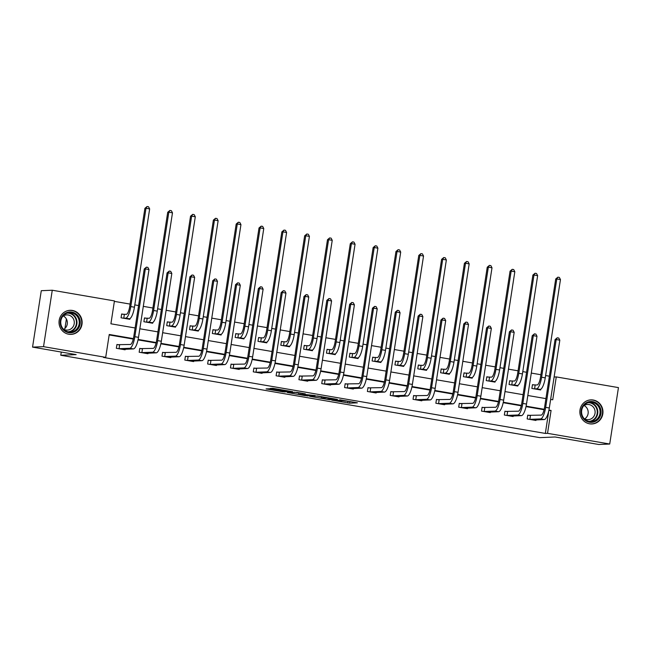 <?xml version="1.0" encoding="UTF-8"?>
<svg xmlns="http://www.w3.org/2000/svg" width="651" height="651" viewBox="0 0 651 651"><rect width="100%" height="100%" fill="white"/><g stroke="black" fill="none" stroke-linecap="round" stroke-linejoin="round"><path stroke-width="0.98" d="M331.75 400.137L349.579 403.172L357.399 402.831L339.765 399.795L345.86 401.122L335.753 399.966L341.653 401.341L331.75 400.137M72.416 310.446A12.06 11.555 -92.4 0 1 82.116 323.083A12.06 11.555 -92.4 0 1 71.081 334.386A12.06 11.555 -92.4 0 1 68.729 334.24A12.06 11.555 -92.4 0 1 59.038 321.602A12.06 11.555 -92.4 0 1 70.072 310.299A12.06 11.555 -92.4 0 1 72.416 310.446M593.248 400.023A12.06 11.555 -92.4 0 1 602.948 412.653A12.06 11.555 -92.4 0 1 591.914 423.956A12.06 11.555 -92.4 0 1 589.562 423.809A12.06 11.555 -92.4 0 1 579.87 411.172A12.06 11.555 -92.4 0 1 590.896 399.869A12.06 11.555 -92.4 0 1 593.248 400.023M269.107 388.777L266.072 388.907L283.014 391.821L292.706 391.707L272.826 388.313L270.198 388.419L271.198 388.688L289.475 391.389L284.194 391.642L269.107 388.777M554.115 377.002L556.271 376.913L618.45 387.605L609.718 444.023L598.733 444.487L555.14 436.992L539.769 437.635L60.779 355.259L76.151 354.616L32.55 347.113L43.527 346.657L52.267 290.232L114.446 300.925L110.906 323.799L135.107 327.966M609.718 444.023L547.54 433.33L551.08 410.455L548.939 410.089M133.39 338.626L109.246 334.476L105.706 357.35L103.509 357.44L545.343 433.428L547.54 433.33M105.706 357.35L43.527 346.657M309.721 396.321L329.544 399.73L337.364 399.389L317.485 395.995L309.721 396.321M305.343 395.662L287.327 392.496L297.019 392.382L305.343 393.879L302.129 394.026L303.138 394.294L315.149 395.548L307.215 395.889L305.384 395.409M66.394 318.99L64.921 328.495M61.267 352.053L60.779 355.259M545.343 433.428L548.842 410.545M544.098 409.731L526.016 406.615M521.272 405.801L503.19 402.692M498.454 401.879L480.373 398.77M475.629 397.956L457.547 394.84M452.803 394.026L434.722 390.917M429.985 390.104L411.904 386.995M407.16 386.181L389.078 383.065M384.334 382.251L366.253 379.142M361.517 378.329L343.435 375.22M338.691 374.406L320.609 371.29M315.865 370.476L297.784 367.367M293.048 366.554L274.966 363.445M270.222 362.623L252.14 359.515M247.396 358.701L229.315 355.592M224.579 354.779L206.497 351.67M201.753 350.848L183.672 347.74M178.927 346.926L160.846 343.818M156.11 343.004L138.028 339.895M133.284 339.073L109.181 334.931M530.117 415.541L527.749 415.135L527.155 418.943L535.936 420.456L536.017 419.903M507.3 411.619L504.924 411.212L504.33 415.021L513.11 416.534L513.2 415.981M484.474 407.689L482.098 407.282L481.512 411.098L490.284 412.604L490.374 412.059M461.649 403.766L459.28 403.36L458.686 407.168L467.467 408.682L467.548 408.128M438.831 399.844L436.455 399.437L435.861 403.246L444.641 404.759L444.731 404.206M416.005 395.914L413.629 395.507L413.043 399.323L421.815 400.829L421.905 400.284M393.18 391.992L390.812 391.585L390.218 395.393L398.998 396.907L399.079 396.353M370.362 388.069L367.986 387.662L367.392 391.471L376.172 392.984L376.262 392.431M347.536 384.139L345.16 383.732L344.574 387.548L353.347 389.054L353.436 388.501M324.711 380.217L322.343 379.81L321.749 383.618L330.529 385.132L330.61 384.578M301.893 376.294L299.517 375.887L298.923 379.696L307.703 381.209L307.793 380.656M279.067 372.364L276.691 371.957L276.105 375.773L284.878 377.279L284.967 376.726M256.242 368.442L253.874 368.035L253.28 371.843L262.06 373.357L262.141 372.803M233.424 364.519L231.048 364.112L230.454 367.921L239.234 369.434L239.324 368.881M210.599 360.589L208.222 360.182L207.636 363.999L216.409 365.504L216.498 364.951M187.773 356.667L185.405 356.26L184.811 360.068L193.591 361.582L193.672 361.028M164.955 352.744L162.579 352.337L161.985 356.146L170.765 357.659L170.855 357.106M142.13 348.814L139.753 348.407L139.168 352.224L147.94 353.729L148.029 353.176M119.304 344.892L116.936 344.485L116.342 348.293L125.122 349.807L125.204 349.253M549.395 376.197L545.611 375.546M540.891 374.732L531.289 373.08M526.569 372.274L522.786 371.623M518.066 370.81L508.464 369.158M503.744 368.344L499.968 367.693M495.248 366.887L485.646 365.235M480.926 364.422L477.142 363.771M472.423 362.957L462.82 361.305M458.101 360.499L454.317 359.848M449.597 359.035L439.995 357.383M435.275 356.569L431.499 355.918M426.779 355.112L417.177 353.46M412.457 352.647L408.673 351.996M403.954 351.182L394.351 349.53M389.632 348.724L385.848 348.073M381.128 347.26L371.526 345.608M366.806 344.794L363.03 344.143M358.31 343.337L348.708 341.685M343.988 340.872L340.204 340.221M335.485 339.407L325.882 337.755M321.163 336.949L317.379 336.298M312.659 335.485L303.057 333.833M298.337 333.019L294.561 332.368M289.841 331.562L280.239 329.911M275.519 329.097L271.736 328.446M267.016 327.632L257.414 325.98M252.694 325.175L248.91 324.524M244.19 323.71L234.588 322.058M229.868 321.244L226.092 320.593M221.373 319.787L211.77 318.136M207.051 317.322L203.267 316.671M198.547 315.857L188.945 314.205M184.225 313.4L180.441 312.749M175.721 311.935L166.119 310.283M161.399 309.469L157.623 308.818M152.904 308.013L143.301 306.361M138.582 305.547L134.798 304.896M130.078 304.082L114.373 301.38M534.845 385.042L532.469 384.635L531.875 388.452L540.655 389.957L540.769 389.249M512.02 381.12L509.643 380.713L509.058 384.521L517.83 386.035L517.944 385.319M489.194 377.198L486.818 376.783L486.232 380.599L495.012 382.104L495.118 381.396M466.376 373.267L464 372.86L463.406 376.677L472.187 378.182L472.3 377.474M443.551 369.345L441.175 368.938L440.589 372.746L449.361 374.26L449.475 373.544M420.725 365.423L418.349 365.008L417.763 368.824L426.543 370.329L426.649 369.622M397.907 361.492L395.531 361.085L394.937 364.902L403.718 366.407L403.832 365.699M375.082 357.57L372.706 357.163L372.12 360.971L380.892 362.485L381.006 361.769M352.256 353.648L349.88 353.233L349.294 357.049L358.074 358.555L358.18 357.847M329.439 349.717L327.062 349.31L326.468 353.127L335.249 354.632L335.363 353.916M306.613 345.795L304.237 345.388L303.651 349.196L312.423 350.71L312.537 349.994M283.787 341.873L281.411 341.458L280.825 345.274L289.605 346.78L289.711 346.072M260.97 337.942L258.593 337.535L257.999 341.352L266.78 342.857L266.894 342.141M238.144 334.02L235.768 333.613L235.182 337.421L243.954 338.935L244.068 338.219M215.318 330.098L212.942 329.683L212.356 333.499L221.137 335.005L221.242 334.297M192.501 326.167L190.125 325.76L189.531 329.569L198.311 331.082L198.425 330.366M169.675 322.245L167.299 321.838L166.713 325.646L175.485 327.16L175.599 326.444M146.849 318.323L144.473 317.908L143.887 321.724L152.668 323.23L152.773 322.522M124.032 314.392L121.656 313.985L121.062 317.794L129.842 319.307L129.956 318.591M32.55 347.113L41.282 290.696L52.267 290.232M550.64 399.421L552.732 399.787L556.271 376.913M139.827 328.771L157.933 331.888M162.652 332.702L180.758 335.81M185.478 336.624L203.576 339.741M208.296 340.546L226.402 343.663M231.121 344.477L249.227 347.585M253.947 348.399L272.045 351.516M276.765 352.321L294.87 355.438M299.59 356.252L317.696 359.36M322.416 360.174L340.514 363.291M345.233 364.096L363.339 367.213M368.059 368.027L386.165 371.135M390.885 371.949L408.983 375.066M413.702 375.871L431.808 378.988M436.528 379.802L454.634 382.91M459.354 383.724L477.452 386.84M482.171 387.646L500.277 390.763M504.997 391.576L523.103 394.685M527.823 395.499L545.92 398.615M544.203 409.276L526.114 406.167M521.386 405.353L503.288 402.237M498.56 401.423L480.471 398.314M475.735 397.501L457.645 394.392M452.917 393.578L434.819 390.462M430.091 389.648L412.002 386.539M407.266 385.726L389.176 382.617M384.448 381.803L366.35 378.687M361.622 377.873L343.533 374.764M338.797 373.951L320.707 370.842M315.979 370.028L297.881 366.912M293.153 366.098L275.064 362.989M270.328 362.176L252.238 359.067M247.51 358.253L229.412 355.137M224.685 354.323L206.595 351.214M201.859 350.401L183.769 347.292M179.041 346.478L160.943 343.362M156.216 342.548L138.126 339.44M548.883 410.553L551.08 410.455M345.868 401.065L350.686 401.61M316.606 396.028L321.382 396.85M326.696 399.201L334.858 399.063L326.053 397.802L321.195 398.046L326.696 399.201M298.882 392.984L294.276 392.187M298.866 394.164L308.411 395.393L298.866 394.164L299.086 392.74M532.437 384.847L537.124 384.985A7.731 2.156 -80.2 0 0 540.501 377.271L555.718 278.986L557.891 277.163L559.347 277.416L560.47 279.572L545.253 377.857A11.596 3.231 99.8 0 1 540.192 389.428L538.279 389.55M560.47 279.572L556.808 278.945L541.599 377.222A11.596 3.231 99.8 0 1 536.53 388.802L534.251 388.859M557.891 277.163L556.808 278.945L555.718 278.986M535.163 385.066L534.577 388.883M533.56 420.05L544.252 419.561L540.599 418.927L529.532 419.358M527.717 415.346L541.184 415.118A7.731 2.156 -80.2 0 0 544.562 407.404L555.059 339.619L557.232 337.788L558.688 338.04L559.811 340.196L549.314 407.982A11.596 3.231 99.8 0 1 544.252 419.561M559.811 340.196L556.157 339.57L545.66 407.355A11.596 3.231 99.8 0 1 540.599 418.927M557.232 337.788L556.157 339.57L555.059 339.619M530.443 415.566L529.857 419.382M581.709 415.607A10.432 10.001 -92.4 0 1 587.495 402.163A10.432 10.001 -92.4 0 1 600.401 408.25A10.432 10.001 -92.4 0 1 594.615 421.693A10.432 10.001 -92.4 0 1 581.709 415.607M599.49 408.535A9.659 9.26 87.6 0 0 590.433 402.285A9.659 9.26 87.6 0 0 582.181 415.338A9.659 9.26 87.6 0 0 591.238 421.588A9.659 9.26 87.6 0 0 599.49 408.535M584.093 405.524A7.609 7.291 -92.4 0 1 584.655 418.894M583.646 405.825A7.609 7.291 -92.4 0 1 594.648 409.381A7.609 7.291 -92.4 0 1 584.183 418.634M589.301 423.76A11.978 11.482 87.6 0 0 591.556 423.899A11.978 11.482 87.6 0 0 601.793 407.705A11.978 11.482 87.6 0 0 590.555 399.958A11.978 11.482 87.6 0 0 588.309 400.284M71.813 312.065A10.432 10.001 -92.4 0 1 80.097 324.06A10.432 10.001 -92.4 0 1 68.632 332.653A10.432 10.001 -92.4 0 1 60.348 320.658A10.432 10.001 -92.4 0 1 71.813 312.065M68.526 331.896A9.659 9.26 87.6 0 0 79.251 322.961A9.659 9.26 87.6 0 0 69.6 312.716A9.659 9.26 87.6 0 0 68.526 331.896M63.261 315.955A7.609 7.291 -92.4 0 1 63.822 329.325M62.813 316.256A7.609 7.291 -92.4 0 1 74.287 322.961A7.609 7.291 -92.4 0 1 63.35 329.064M68.469 334.191A11.978 11.482 87.6 0 0 70.723 334.329A11.978 11.482 87.6 0 0 81.692 323.091A11.978 11.482 87.6 0 0 72.049 310.543A11.978 11.482 87.6 0 0 69.722 310.389A11.978 11.482 87.6 0 0 67.484 310.714M509.611 380.925L514.298 381.063A7.731 2.156 -80.2 0 0 517.675 373.349L532.892 275.064L535.065 273.241L536.53 273.493L537.645 275.65L522.436 373.926A11.596 3.231 99.8 0 1 517.366 385.506L515.454 385.628M537.645 275.65L533.991 275.015L518.774 373.3A11.596 3.231 99.8 0 1 513.712 384.879L511.426 384.928M535.065 273.241L533.991 275.015L532.892 275.064M512.345 381.144L511.751 384.961M486.785 377.002L491.481 377.141A7.731 2.156 -80.2 0 0 494.85 369.418L510.067 271.142L512.239 269.311L513.704 269.563L514.827 271.719L499.61 370.004A11.596 3.231 99.8 0 1 494.54 381.576L492.636 381.698M514.827 271.719L511.165 271.093L495.948 369.377A11.596 3.231 99.8 0 1 490.887 380.949L488.608 381.006M512.239 269.311L511.165 271.093L510.067 271.142M489.519 377.222L488.934 381.03M510.734 416.119L521.427 415.631L517.773 415.004L506.706 415.428M504.891 411.424L518.367 411.196A7.731 2.156 -80.2 0 0 521.736 403.474L532.233 335.696L534.406 333.865L535.871 334.118L536.985 336.274L526.496 404.059A11.596 3.231 99.8 0 1 521.427 415.631M536.985 336.274L533.332 335.647L522.834 403.433A11.596 3.231 99.8 0 1 517.773 415.004M534.406 333.865L533.332 335.647L532.233 335.696M507.617 411.644L507.031 415.46M487.916 412.197L498.609 411.709L494.947 411.082L483.888 411.505M482.065 407.502L495.541 407.266A7.731 2.156 -80.2 0 0 498.918 399.551L509.407 331.766L511.58 329.943L513.045 330.195L514.168 332.352L503.671 400.137A11.596 3.231 99.8 0 1 498.609 411.709M514.168 332.352L510.506 331.725L500.017 399.502A11.596 3.231 99.8 0 1 494.947 411.082M511.58 329.943L510.506 331.725L509.407 331.766M484.8 407.721L484.206 411.53M463.968 373.072L468.655 373.21A7.731 2.156 -80.2 0 0 472.032 365.496L487.249 267.211L489.422 265.388L490.878 265.641L492.001 267.797L476.784 366.082A11.596 3.231 99.8 0 1 471.723 377.653L469.81 377.775M492.001 267.797L488.34 267.17L473.131 365.447A11.596 3.231 99.8 0 1 468.061 377.027L465.782 377.084M489.422 265.388L488.34 267.17L487.249 267.211M466.694 373.292L466.108 377.108M441.142 369.15L445.829 369.288A7.731 2.156 -80.2 0 0 449.206 361.574L464.423 263.289L466.596 261.466L468.061 261.718L469.176 263.875L453.967 362.151A11.596 3.231 99.8 0 1 448.897 373.731L446.993 373.853M469.176 263.875L465.522 263.24L450.305 361.525A11.596 3.231 99.8 0 1 445.243 373.104L442.957 373.153M466.596 261.466L465.522 263.24L464.423 263.289M443.876 369.369L443.282 373.186M418.316 365.227L423.012 365.366A7.731 2.156 -80.2 0 0 426.381 357.643L441.598 259.367L443.77 257.536L445.235 257.788L446.358 259.944L431.141 358.229A11.596 3.231 99.8 0 1 426.071 369.801L424.167 369.923M446.358 259.944L442.696 259.318L427.479 357.602A11.596 3.231 99.8 0 1 422.418 369.174L420.139 369.231M443.77 257.536L442.696 259.318L441.598 259.367M421.051 365.447L420.465 369.255M465.091 408.275L475.783 407.786L472.13 407.152L461.063 407.583M459.248 403.571L472.716 403.343A7.731 2.156 -80.2 0 0 476.093 395.629L486.59 327.844L488.763 326.013L490.219 326.265L491.342 328.421L480.853 396.207A11.596 3.231 99.8 0 1 475.783 407.786M491.342 328.421L487.689 327.795L477.191 395.58A11.596 3.231 99.8 0 1 472.13 407.152M488.763 326.013L487.689 327.795L486.59 327.844M461.974 403.791L461.388 407.607M442.265 404.344L452.958 403.856L449.304 403.229L438.237 403.653M436.422 399.649L449.898 399.421A7.731 2.156 -80.2 0 0 453.267 391.699L463.764 323.921L465.937 322.09L467.402 322.343L468.517 324.499L458.027 392.284A11.596 3.231 99.8 0 1 452.958 403.856M468.517 324.499L464.863 323.873L454.365 391.658A11.596 3.231 99.8 0 1 449.304 403.229M465.937 322.09L464.863 323.873L463.764 323.921M439.156 399.869L438.562 403.685M419.447 400.422L430.14 399.934L426.478 399.307L415.419 399.73M413.597 395.727L427.072 395.491A7.731 2.156 -80.2 0 0 430.449 387.776L440.939 319.991L443.111 318.168L444.576 318.42L445.699 320.577L435.202 388.362A11.596 3.231 99.8 0 1 430.14 399.934M445.699 320.577L442.037 319.95L431.548 387.727A11.596 3.231 99.8 0 1 426.478 399.307M443.111 318.168L442.037 319.95L440.939 319.991M416.331 395.946L415.737 399.755M396.622 396.5L407.314 396.011L403.661 395.377L392.594 395.808M390.779 391.796L404.247 391.568A7.731 2.156 -80.2 0 0 407.624 383.854L418.121 316.069L420.294 314.238L421.75 314.49L422.873 316.646L412.384 384.432A11.596 3.231 99.8 0 1 407.314 396.011M422.873 316.646L419.22 316.02L408.722 383.805A11.596 3.231 99.8 0 1 403.661 395.377M420.294 314.238L419.22 316.02L418.121 316.069M393.505 392.016L392.919 395.832M373.796 392.569L384.489 392.081L380.835 391.454L369.768 391.878M367.953 387.874L381.429 387.646A7.731 2.156 -80.2 0 0 384.798 379.924L395.295 312.146L397.468 310.315L398.933 310.568L400.048 312.724L389.558 380.51A11.596 3.231 99.8 0 1 384.489 392.081M400.048 312.724L396.394 312.098L385.897 379.883A11.596 3.231 99.8 0 1 380.835 391.454M397.468 310.315L396.394 312.098L395.295 312.146M370.688 388.094L370.094 391.902M350.979 388.647L361.671 388.159L358.009 387.532L346.95 387.955M345.128 383.952L358.603 383.716A7.731 2.156 -80.2 0 0 361.98 376.001L372.47 308.216L374.642 306.393L376.107 306.645L377.23 308.802L366.733 376.579A11.596 3.231 99.8 0 1 361.671 388.159M377.23 308.802L373.568 308.167L363.079 375.952A11.596 3.231 99.8 0 1 358.009 387.532M374.642 306.393L373.568 308.167L372.47 308.216M347.862 384.171L347.268 387.98M328.153 384.725L338.845 384.236L335.192 383.602L324.125 384.033M322.31 380.021L335.778 379.793A7.731 2.156 -80.2 0 0 339.155 372.079L349.652 304.294L351.825 302.463L353.281 302.715L354.404 304.871L343.915 372.657A11.596 3.231 99.8 0 1 338.845 384.236M354.404 304.871L350.751 304.245L340.253 372.03A11.596 3.231 99.8 0 1 335.192 383.602M351.825 302.463L350.751 304.245L349.652 304.294M325.036 380.241L324.45 384.057M305.327 380.794L316.02 380.306L312.366 379.679L301.299 380.103M299.484 376.099L312.96 375.871A7.731 2.156 -80.2 0 0 316.329 368.149L326.826 300.363L328.999 298.54L330.464 298.793L331.579 300.949L321.089 368.735A11.596 3.231 99.8 0 1 316.02 380.306M331.579 300.949L327.925 300.323L317.428 368.108A11.596 3.231 99.8 0 1 312.366 379.679M328.999 298.54L327.925 300.323L326.826 300.363M302.219 376.319L301.625 380.127M282.51 376.872L293.202 376.384L289.54 375.757L278.482 376.18M276.659 372.177L290.134 371.941A7.731 2.156 -80.2 0 0 293.511 364.226L304.001 296.441L306.173 294.618L307.638 294.87L308.761 297.027L298.264 364.804A11.596 3.231 99.8 0 1 293.202 376.384M308.761 297.027L305.099 296.392L294.61 364.178A11.596 3.231 99.8 0 1 289.54 375.757M306.173 294.618L305.099 296.392L304.001 296.441M279.393 372.396L278.799 376.205M259.684 372.95L270.377 372.462L266.723 371.827L255.656 372.258M253.841 368.246L267.309 368.018A7.731 2.156 -80.2 0 0 270.686 360.304L281.183 292.519L283.356 290.688L284.812 290.94L285.935 293.096L275.446 360.882A11.596 3.231 99.8 0 1 270.377 372.462M285.935 293.096L282.282 292.47L271.784 360.255A11.596 3.231 99.8 0 1 266.723 371.827M283.356 290.688L282.282 292.47L281.183 292.519M256.567 368.466L255.981 372.282M236.858 369.019L247.551 368.531L243.897 367.905L232.83 368.328M231.015 364.324L244.491 364.088A7.731 2.156 -80.2 0 0 247.86 356.374L258.357 288.588L260.53 286.765L261.995 287.018L263.11 289.174L252.621 356.96A11.596 3.231 99.8 0 1 247.551 368.531M263.11 289.174L259.456 288.548L248.959 356.325A11.596 3.231 99.8 0 1 243.897 367.905M260.53 286.765L259.456 288.548L258.357 288.588M233.75 364.544L233.156 368.352M214.041 365.097L224.733 364.609L221.071 363.982L210.013 364.405M208.19 360.402L221.665 360.166A7.731 2.156 -80.2 0 0 225.043 352.451L235.532 284.666L237.705 282.843L239.169 283.095L240.292 285.252L229.795 353.029A11.596 3.231 99.8 0 1 224.733 364.609M240.292 285.252L236.63 284.617L226.141 352.403A11.596 3.231 99.8 0 1 221.071 363.982M237.705 282.843L236.63 284.617L235.532 284.666M210.924 360.621L210.33 364.43M191.215 361.175L201.908 360.687L198.254 360.052L187.187 360.483M185.372 356.471L198.84 356.243A7.731 2.156 -80.2 0 0 202.217 348.521L212.714 280.744L214.887 278.913L216.344 279.165L217.467 281.322L206.977 349.107A11.596 3.231 99.8 0 1 201.908 360.687M217.467 281.322L213.813 280.695L203.315 348.48A11.596 3.231 99.8 0 1 198.254 360.052M214.887 278.913L213.813 280.695L212.714 280.744M188.098 356.691L187.512 360.508M168.389 357.244L179.082 356.756L175.428 356.13L164.361 356.553M162.547 352.549L176.022 352.313A7.731 2.156 -80.2 0 0 179.391 344.599L189.889 276.813L192.061 274.991L193.526 275.243L194.641 277.399L184.152 345.185A11.596 3.231 99.8 0 1 179.082 356.756M194.641 277.399L190.987 276.773L180.49 344.55A11.596 3.231 99.8 0 1 175.428 356.13M192.061 274.991L190.987 276.773L189.889 276.813M165.281 352.769L164.687 356.577M395.499 361.297L400.186 361.435A7.731 2.156 -80.2 0 0 403.563 353.721L418.78 255.436L420.953 253.613L422.409 253.866L423.532 256.022L408.315 354.307A11.596 3.231 99.8 0 1 403.254 365.878L401.341 366M423.532 256.022L419.871 255.395L404.662 353.672A11.596 3.231 99.8 0 1 399.592 365.252L397.313 365.309M420.953 253.613L419.871 255.395L418.78 255.436M398.225 361.517L397.639 365.333M372.673 357.375L377.36 357.513A7.731 2.156 -80.2 0 0 380.737 349.799L395.954 251.514L398.127 249.691L399.592 249.943L400.707 252.1L385.498 350.376A11.596 3.231 99.8 0 1 380.428 361.956L378.524 362.078M400.707 252.1L397.053 251.465L381.836 349.75A11.596 3.231 99.8 0 1 376.774 361.321L374.488 361.378M398.127 249.691L397.053 251.465L395.954 251.514M375.407 357.594L374.813 361.411M349.847 353.452L354.543 353.591A7.731 2.156 -80.2 0 0 357.912 345.868L373.129 247.592L375.301 245.761L376.766 246.013L377.889 248.169L362.672 346.454A11.596 3.231 99.8 0 1 357.611 358.026L355.698 358.148M377.889 248.169L374.227 247.543L359.01 345.827A11.596 3.231 99.8 0 1 353.949 357.399L351.67 357.456M375.301 245.761L374.227 247.543L373.129 247.592M352.582 353.672L351.996 357.48M327.03 349.522L331.717 349.66A7.731 2.156 -80.2 0 0 335.094 341.946L350.311 243.661L352.484 241.838L353.941 242.091L355.064 244.247L339.846 342.532A11.596 3.231 99.8 0 1 334.785 354.103L332.873 354.225M355.064 244.247L351.402 243.62L336.193 341.897A11.596 3.231 99.8 0 1 331.123 353.477L328.845 353.534M352.484 241.838L351.402 243.62L350.311 243.661M329.756 349.742L329.17 353.558M304.204 345.6L308.891 345.738A7.731 2.156 -80.2 0 0 312.268 338.024L327.486 239.739L329.658 237.916L331.123 238.168L332.238 240.325L317.029 338.601A11.596 3.231 99.8 0 1 311.959 350.181L310.055 350.303M332.238 240.325L328.584 239.69L313.367 337.975A11.596 3.231 99.8 0 1 308.305 349.546L306.019 349.603M329.658 237.916L328.584 239.69L327.486 239.739M306.938 345.819L306.344 349.636M281.378 341.677L286.074 341.816A7.731 2.156 -80.2 0 0 289.443 334.093L304.66 235.817L306.833 233.986L308.297 234.238L309.42 236.394L294.203 334.679A11.596 3.231 99.8 0 1 289.142 346.251L287.229 346.373M309.42 236.394L305.758 235.768L290.541 334.053A11.596 3.231 99.8 0 1 285.48 345.624L283.201 345.681M306.833 233.986L305.758 235.768L304.66 235.817M284.113 341.897L283.527 345.705M258.561 337.747L263.248 337.885A7.731 2.156 -80.2 0 0 266.625 330.171L281.842 231.886L284.015 230.063L285.472 230.316L286.595 232.472L271.377 330.757A11.596 3.231 99.8 0 1 266.316 342.328L264.404 342.45M286.595 232.472L282.933 231.846L267.724 330.122A11.596 3.231 99.8 0 1 262.654 341.702L260.376 341.759M284.015 230.063L282.933 231.846L281.842 231.886M261.287 337.967L260.701 341.783M235.735 333.825L240.422 333.963A7.731 2.156 -80.2 0 0 243.8 326.249L259.017 227.964L261.189 226.141L262.654 226.393L263.769 228.55L248.56 326.826A11.596 3.231 99.8 0 1 243.49 338.406L241.586 338.52M263.769 228.55L260.115 227.915L244.898 326.2A11.596 3.231 99.8 0 1 239.837 337.771L237.55 337.828M261.189 226.141L260.115 227.915L259.017 227.964M238.469 334.044L237.875 337.861M212.91 329.902L217.605 330.041A7.731 2.156 -80.2 0 0 220.982 322.318L236.191 224.042L238.364 222.211L239.828 222.463L240.951 224.619L225.734 322.904A11.596 3.231 99.8 0 1 220.673 334.476L218.76 334.598M240.951 224.619L237.29 223.993L222.072 322.278A11.596 3.231 99.8 0 1 217.011 333.849L214.732 333.906M238.364 222.211L237.29 223.993L236.191 224.042M215.644 330.122L215.058 333.93M190.092 325.972L194.779 326.11A7.731 2.156 -80.2 0 0 198.156 318.396L213.373 220.111L215.546 218.288L217.003 218.541L218.126 220.697L202.909 318.982A11.596 3.231 99.8 0 1 197.847 330.553L195.935 330.675M218.126 220.697L214.464 220.071L199.255 318.347A11.596 3.231 99.8 0 1 194.185 329.927L191.907 329.984M215.546 218.288L214.464 220.071L213.373 220.111M192.818 326.192L192.232 330.008M167.266 322.05L171.954 322.188A7.731 2.156 -80.2 0 0 175.331 314.474L190.548 216.189L192.72 214.366L194.185 214.618L195.3 216.775L180.091 315.051A11.596 3.231 99.8 0 1 175.021 326.631L173.117 326.745M195.3 216.775L191.646 216.14L176.429 314.425A11.596 3.231 99.8 0 1 171.368 325.996L169.081 326.053M192.72 214.366L191.646 216.14L190.548 216.189M170.001 322.269L169.406 326.086M144.441 318.127L149.136 318.266A7.731 2.156 -80.2 0 0 152.513 310.543L167.722 212.267L169.895 210.436L171.359 210.688L172.482 212.844L157.265 311.129A11.596 3.231 99.8 0 1 152.204 322.701L150.291 322.823M172.482 212.844L168.821 212.218L153.603 310.503A11.596 3.231 99.8 0 1 148.542 322.074L146.263 322.131M169.895 210.436L168.821 212.218L167.722 212.267M147.175 318.347L146.589 322.155M145.572 353.322L156.264 352.834L152.603 352.207L141.544 352.63M139.721 348.627L153.197 348.391A7.731 2.156 -80.2 0 0 156.574 340.676L167.063 272.891L169.236 271.068L170.7 271.321L171.823 273.477L161.326 341.254A11.596 3.231 99.8 0 1 156.264 352.834M171.823 273.477L168.161 272.842L157.672 340.628A11.596 3.231 99.8 0 1 152.603 352.207M169.236 271.068L168.161 272.842L167.063 272.891M142.455 348.846L141.861 352.655M121.623 314.197L126.31 314.335A7.731 2.156 -80.2 0 0 129.687 306.621L144.904 208.336L147.077 206.513L148.534 206.766L149.657 208.922L134.44 307.207A11.596 3.231 99.8 0 1 129.378 318.778L127.466 318.9M149.657 208.922L145.995 208.296L130.786 306.572A11.596 3.231 99.8 0 1 125.716 318.152L123.438 318.209M147.077 206.513L145.995 208.296L144.904 208.336M124.349 314.417L123.763 318.233M122.746 349.4L133.439 348.912L129.785 348.277L118.718 348.708M116.903 344.696L130.371 344.469A7.731 2.156 -80.2 0 0 133.748 336.746L144.245 268.969L146.418 267.138L147.875 267.39L148.998 269.547L138.508 337.332A11.596 3.231 99.8 0 1 133.439 348.912M148.998 269.547L145.344 268.92L134.847 336.705A11.596 3.231 99.8 0 1 129.785 348.277M146.418 267.138L145.344 268.92L144.245 268.969M119.629 344.916L119.043 348.733M349.815 401.651L349.579 403.172M347.943 401.415L347.707 402.945M329.609 399.291L329.544 399.73M326.118 397.387L326.053 397.802M321.618 396.614L321.399 397.997M302.243 393.277L302.129 394.026M307.28 395.45L307.215 395.889M300.827 393.033L300.664 394.091M280.418 389.526L280.321 390.161M278.563 389.208L278.449 389.933M284.951 391.617L284.878 392.048M540.192 389.428L536.53 388.802M545.253 377.857L541.599 377.222M549.314 407.982L545.66 407.355M589.285 402.408A9.659 9.26 -92.4 0 1 590.091 421.563M588.87 421.368A9.342 8.959 87.6 0 0 596.698 408.755A9.342 8.959 87.6 0 0 588.089 402.7M68.453 312.838A9.659 9.26 -92.4 0 1 69.258 331.994M68.038 331.798A9.342 8.959 87.6 0 0 68.925 313.253A9.342 8.959 87.6 0 0 67.256 313.131M517.366 385.506L513.712 384.879M522.436 373.926L518.774 373.3M494.54 381.576L490.887 380.949M499.61 370.004L495.948 369.377M526.496 404.059L522.834 403.433M503.671 400.137L500.017 399.502M471.723 377.653L468.061 377.027M476.784 366.082L473.131 365.447M448.897 373.731L445.243 373.104M453.967 362.151L450.305 361.525M426.071 369.801L422.418 369.174M431.141 358.229L427.479 357.602M480.853 396.207L477.191 395.58M458.027 392.284L454.365 391.658M435.202 388.362L431.548 387.727M412.384 384.432L408.722 383.805M389.558 380.51L385.897 379.883M366.733 376.579L363.079 375.952M343.915 372.657L340.253 372.03M321.089 368.735L317.428 368.108M298.264 364.804L294.61 364.178M275.446 360.882L271.784 360.255M252.621 356.96L248.959 356.325M229.795 353.029L226.141 352.403M206.977 349.107L203.315 348.48M184.152 345.185L180.49 344.55M403.254 365.878L399.592 365.252M408.315 354.307L404.662 353.672M380.428 361.956L376.774 361.321M385.498 350.376L381.836 349.75M357.611 358.026L353.949 357.399M362.672 346.454L359.01 345.827M334.785 354.103L331.123 353.477M339.846 342.532L336.193 341.897M311.959 350.181L308.305 349.546M317.029 338.601L313.367 337.975M289.142 346.251L285.48 345.624M294.203 334.679L290.541 334.053M266.316 342.328L262.654 341.702M271.377 330.757L267.724 330.122M243.49 338.406L239.837 337.771M248.56 326.826L244.898 326.2M220.673 334.476L217.011 333.849M225.734 322.904L222.072 322.278M197.847 330.553L194.185 329.927M202.909 318.982L199.255 318.347M175.021 326.631L171.368 325.996M180.091 315.051L176.429 314.425M152.204 322.701L148.542 322.074M157.265 311.129L153.603 310.503M161.326 341.254L157.672 340.628M129.378 318.778L125.716 318.152M134.44 307.207L130.786 306.572M138.508 337.332L134.847 336.705M321.423 396.581L321.195 398.046M302.186 393.269L302.072 394.042M298.931 392.708L298.695 394.205M591.556 423.899L590.603 423.939M590.555 399.958L589.594 399.999M69.722 310.389L68.762 310.429M70.723 334.329L69.771 334.37"/></g></svg>
